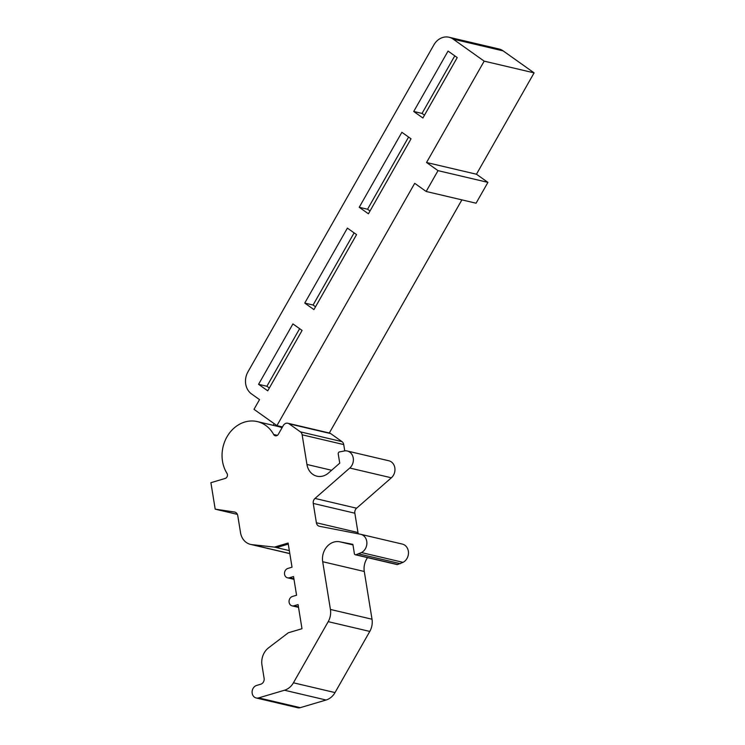 <?xml version="1.0" encoding="UTF-8"?>
<svg xmlns="http://www.w3.org/2000/svg" width="745" height="745" viewBox="0 0 745 745"><rect width="100%" height="100%" fill="white"/><g stroke="black" fill="none" stroke-linecap="round" stroke-linejoin="round"><path stroke-width="1.12" d="M269.336 388.015L266.887 386.264L299.63 328.685M258.571 384.318L267.734 390.827L302.088 330.426L292.915 323.917L258.571 384.318L266.887 386.264M424.492 115.168L422.033 113.426L454.776 55.847M413.717 111.471L422.89 117.989L457.234 57.589L448.062 51.07L413.717 111.471L422.033 113.426M329.309 433.003L461.881 199.865M426.168 191.474L476.074 203.208L487.919 182.376L476.455 174.228L534.1 72.87L503.145 50.884A16.213 13.783 -76.8 0 0 498.954 48.984L449.049 37.25A16.213 13.783 103.2 0 1 453.23 39.15L484.185 61.146L426.55 162.503L438.013 170.642L426.168 191.474L414.704 183.326L276.926 425.619L253.998 409.331L259.521 399.618L251.503 393.909A16.213 13.783 103.2 0 1 247.936 371.885L433.869 44.896A16.213 13.783 103.2 0 1 449.049 37.25M226.964 473.317A32.435 27.565 103.2 0 1 244.835 422.015A32.435 27.565 103.2 0 1 257.304 421.596A32.435 27.565 103.2 0 1 272.8 433.013A32.435 27.565 103.2 0 1 273.666 434.493A3.241 2.756 -76.8 0 0 275.305 435.778A3.241 2.756 -76.8 0 0 276.553 435.741A3.241 2.756 -76.8 0 0 278.341 434.251L283.296 425.544A4.861 4.135 103.2 0 1 285.978 423.318A4.861 4.135 103.2 0 1 287.84 423.253A4.861 4.135 103.2 0 1 289.097 423.821L300.403 431.858A4.861 4.135 103.2 0 1 302.144 434.801L306.949 464.47A16.213 13.783 -76.8 0 0 316.923 476.195A16.213 13.783 -76.8 0 0 323.162 475.99A16.213 13.783 -76.8 0 0 328.508 472.991L339.729 463.167L338.23 453.91A1.62 1.378 103.2 0 1 339.347 451.945L344.972 450.846A9.732 8.27 103.2 0 1 347.263 451.004A9.732 8.27 103.2 0 1 353.27 458.194A9.732 8.27 103.2 0 1 349.759 468.028L315.005 498.433A4.861 4.135 -76.8 0 0 313.254 503.424L316.383 522.757A4.861 4.135 -76.8 0 0 319.382 526.277A4.861 4.135 -76.8 0 0 319.512 526.305L360.487 534.258A9.732 8.27 103.2 0 1 360.757 534.314A9.732 8.27 103.2 0 1 366.875 542.667A9.732 8.27 103.2 0 1 361.446 552.567L355.998 554.755A1.62 1.378 103.2 0 1 354.378 553.6L352.879 544.344L339.646 541.773A16.213 13.783 -76.8 0 0 333.862 542.081A16.213 13.783 -76.8 0 0 322.697 561.711L330.426 609.447A16.213 13.783 103.2 0 1 328.2 621.656L293.428 682.802A16.213 13.783 103.2 0 1 284.488 690.233L258.673 697.888A6.491 5.513 103.2 0 1 256.178 697.972A6.491 5.513 103.2 0 1 252.099 691.844A6.491 5.513 103.2 0 1 256.653 685.428L260.759 684.208A4.861 4.135 -76.8 0 0 264.112 678.322L261.97 665.099A16.213 13.783 103.2 0 1 268.61 647.787L288.296 632.784L301.986 628.724L298.075 604.577L293.968 605.797A4.861 4.135 103.2 0 1 292.096 605.862A4.861 4.135 103.2 0 1 289.041 601.262A4.861 4.135 103.2 0 1 292.459 596.456L296.566 595.236L293.539 576.546L289.433 577.757A4.861 4.135 103.2 0 1 287.561 577.822A4.861 4.135 103.2 0 1 284.497 573.222A4.861 4.135 103.2 0 1 287.915 568.416L292.021 567.196L288.11 543.049L274.421 547.109L251.894 544.623A16.213 13.783 103.2 0 1 250.497 544.381A16.213 13.783 103.2 0 1 240.523 532.656L237.757 515.587A4.861 4.135 -76.8 0 0 234.759 512.066A4.861 4.135 -76.8 0 0 234.47 512.011L215.193 509.161L210.9 482.686L225.176 478.448A3.241 2.756 -76.8 0 0 226.964 473.317M282.02 427.779A32.435 27.565 -76.8 0 0 278.099 426.485L257.304 421.596M274.421 547.109L276.497 547.594L288.278 544.101M256.178 697.972L297.767 707.75A6.491 5.513 -76.8 0 0 300.263 707.666L326.077 700.011A16.213 13.783 -76.8 0 0 335.017 692.58L369.79 631.425A16.213 13.783 -76.8 0 0 372.016 619.225L364.286 571.49A16.213 13.783 103.2 0 1 367.564 557.642M355.374 554.774L396.973 564.552A1.62 1.378 -76.8 0 0 397.588 564.533L403.036 562.345A9.732 8.27 -76.8 0 0 408.465 552.445A9.732 8.27 -76.8 0 0 402.347 544.092L360.757 534.314M358.382 533.848A4.861 4.135 103.2 0 1 357.982 532.526L354.844 513.203A4.861 4.135 103.2 0 1 356.594 508.211L391.349 477.796A9.732 8.27 -76.8 0 0 394.859 467.972A9.732 8.27 -76.8 0 0 388.853 460.783L347.263 451.004M344.749 450.874L343.734 444.579A4.861 4.135 -76.8 0 0 341.992 441.627L330.696 433.599A4.861 4.135 -76.8 0 0 329.439 433.031L287.84 423.253M282.504 426.932L276.926 425.619M273.192 425.33L274.151 423.654M347.394 228.11L304.761 303.085L313.924 309.603L356.566 234.619L347.394 228.11M401.872 132.303L359.239 207.278L368.412 213.796L411.044 138.812L401.872 132.303M534.1 72.87L484.185 61.146M476.455 174.228L426.55 162.503M487.919 182.376L438.013 170.642M315.526 306.782L313.077 305.04L354.108 232.878M313.077 305.04L304.761 303.085M370.014 210.975L367.555 209.233L408.586 137.071M367.555 209.233L359.239 207.278M400.41 563.695L358.82 553.917M215.193 509.161L237.404 514.385M276.497 547.594L289.339 550.611M277.345 435.359L273.666 434.493M503.145 50.884L453.23 39.15M330.696 433.599L289.097 423.821M300.403 431.858L341.992 441.627M343.734 444.579L302.144 434.801M306.949 464.47L331.618 470.272M391.349 477.796L349.759 468.028M315.005 498.433L356.594 508.211M354.844 513.203L313.254 503.424M316.383 522.757L357.982 532.526M403.036 562.345L361.446 552.567M355.998 554.755L397.588 564.533M339.646 541.773L352.972 544.902M364.286 571.49L322.697 561.711M330.426 609.447L372.016 619.225M369.79 631.425L328.2 621.656M293.428 682.802L335.017 692.58M326.077 700.011L284.488 690.233M258.673 697.888L300.263 707.666M293.968 605.797L298.447 606.849M289.433 577.757L293.903 578.809M235.048 512.15L234.47 512.011M251.894 544.623L289.805 553.535M292.096 605.862L298.531 607.371M287.561 577.822L293.986 579.331M250.497 544.381L289.824 553.628"/></g></svg>
